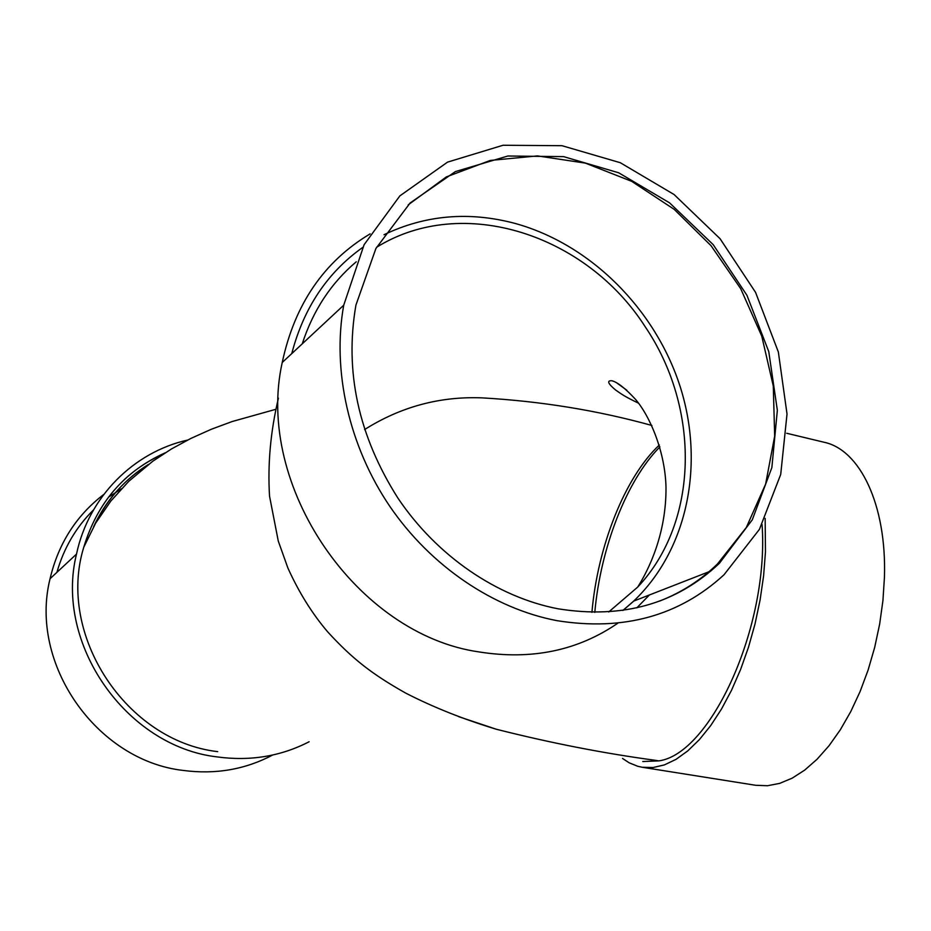 <?xml version="1.0" encoding="UTF-8"?>
<svg xmlns="http://www.w3.org/2000/svg" width="931" height="931" viewBox="0 0 931 931"><rect width="100%" height="100%" fill="white"/><g stroke="black" fill="none" stroke-linecap="round" stroke-linejoin="round"><path stroke-width="1.4" d="M376.555 247.285C462.614 193.799 586.274 234.554 645.183 326.734C700.345 407.999 699.309 521.732 637.665 587.124L608.723 611.958M302.249 343.842C313.153 310.314 331.145 282.977 356.247 261.809M622.874 610.457L633.662 601.112C687.881 549.558 704.814 463.882 680.13 386.516C655.226 309.15 590.545 244.213 515.006 223.405C469.015 211.197 425.351 214.968 384.003 234.728M364.568 429.575C400.702 406.789 439.828 396.222 481.967 397.863C540.911 401.214 597.562 410.408 651.909 425.479M95.521 523.373C107.833 498.306 125.51 478.639 148.553 464.36M408.232 204.832L446.391 176.878L490.311 160.435L537.478 155.908L585.378 163.123L631.672 181.336L674.195 209.359L711.063 245.714L740.68 288.633L761.756 336.114L773.289 386.039L774.673 436.139L765.631 484.062L746.336 527.47L717.417 564.023C700.799 580.129 681.55 592.477 659.66 601.065M558.03 608.793C497.177 597.108 436.907 556.156 397.898 498.073C358.4 435.755 344.412 371.422 355.933 305.065L375.903 248.496L410.106 202.993L455.364 171.595L507.849 156.012L563.581 156.629L618.673 172.782L669.564 202.853L713.169 244.609L746.918 295.255L768.773 351.627L777.35 410.303L771.857 467.606L752.283 519.812L719.442 563.232C676.383 603.963 622.571 619.15 558.03 608.793M557.169 620.698C493.814 608.699 430.89 566.479 389.752 506.266C348.869 445.891 331.96 370.48 343.725 305.205L364.114 244.69L399.865 195.882L447.532 162.134L503.019 145.259L561.998 145.702L620.279 162.704L674.067 194.521L720.07 238.72L755.541 292.334L778.351 351.988L787.021 413.992L780.713 474.449L759.417 529.367L724.015 574.776C679.188 615.938 623.572 631.241 557.169 620.698M617.788 623.223C577.755 650.688 531.543 660.254 479.151 651.944C357.039 634.674 254.594 485.982 282.233 362.485C294.638 304.367 323.941 261.506 370.119 233.879M649.373 594.979L636.827 607.862M291.752 353.617C303.739 307.882 327.398 272.48 362.729 247.413M633.825 601.042L622.99 610.433M458.68 716.661L496.339 729.252C550.593 742.961 603.556 753.319 655.215 760.301L658.799 760.883C710.679 753.994 769.297 626.47 762.07 524.502M642.797 761.535L658.799 760.883M165.055 452.885C124.417 471.179 97.313 502.624 83.767 547.23C56.465 635.233 126.651 741.216 217.703 751.643M309.115 741.763C280.801 756.344 250.113 761.395 217.063 756.903C126.162 746.406 54.242 643.647 76.505 554.096C88.596 496.782 133.761 452.094 187.585 440.072M272.69 755.018C245.202 769.53 215.398 774.673 183.256 770.437C96.673 760.72 28.675 663.733 50.065 578.721C58.35 543.646 76.237 515.565 103.725 494.477M56.919 572.344C63.855 547.987 76.051 527.167 93.507 509.897M108.38 497.247L121.414 488.787M124.137 479.756C135.856 468.933 148.937 460.333 163.391 453.956M93.635 526.655C105.738 500.738 123.509 480.384 146.947 465.593M765.154 518.381L765.457 552.048L763.595 575.847L760.092 599.983L755.018 623.968L748.466 647.301L740.576 669.54L731.533 690.255L721.502 709.038L710.725 725.575L699.402 739.598L687.753 750.91L676.011 759.37L664.385 764.91L653.062 767.528L642.215 767.26L637.747 766.283L629.193 762.815L622.536 758.451M786.672 433.264L824.063 442.248C859.709 449.615 886.778 504.393 884.438 577.29L882.937 600.518L879.667 624.026L874.698 647.348L868.123 670.017L860.081 691.593L850.736 711.645L840.309 729.811L829.009 745.766L817.057 759.265L804.698 770.112L792.165 778.165L779.689 783.378L767.47 785.741L755.704 785.287L642.215 767.26M659.369 444.995C624.724 477.394 597.609 546.625 591.918 612.354M637.665 587.124C648.872 569.493 666.317 533.824 666.002 487.437C665.223 452.14 650.21 416.494 635.524 399.364C625.26 388.308 617.369 382.106 611.83 380.744C606.64 380.511 607.908 383.607 615.635 390.031C621.768 394.325 624.515 396.466 638.573 403.204M717.417 564.023L719.442 563.232M282.233 362.485L343.725 305.205M633.662 601.112L710.888 570.994M626.807 390.217L616.334 382.583M496.339 729.252C463.231 719.186 433.02 707.141 405.73 693.118C371.388 673.8 352.384 658.729 327.852 632.056C312.246 613.797 298.932 592.453 287.9 568.026L278.264 541.016L269.536 496.153C267.581 464.162 270.537 431.507 278.416 398.177M83.767 547.23L95.614 523.21L110.789 501.099L128.769 481.304L152.742 461.252L171.42 448.975L190.971 438.385L211.244 429.296L232.11 421.545L275.495 409.396M50.065 578.721L76.505 554.096M659.916 446.88C626.598 480.315 600.553 548.068 594.793 612.4"/></g></svg>
